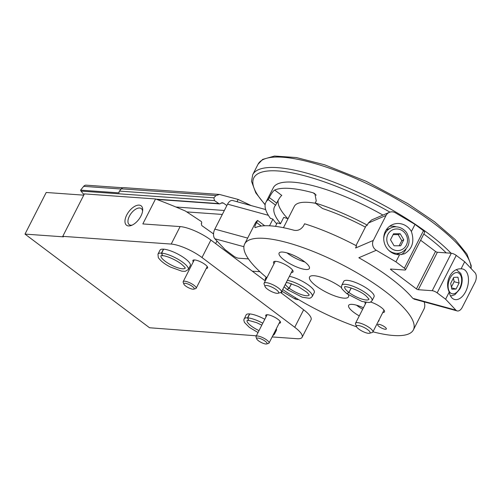 <?xml version="1.0" encoding="UTF-8"?>
<svg xmlns="http://www.w3.org/2000/svg" width="500" height="500" viewBox="0 0 500 500"><rect width="100%" height="100%" fill="white"/><g stroke="black" fill="none" stroke-linecap="round" stroke-linejoin="round"><path stroke-width="0.75" d="M270.519 218.512A94.663 25.781 27 0 1 265.875 202.338A94.663 25.781 27 0 1 268.225 199.631L269.281 197.55C271.363 193.519 273.15 191.025 274.662 190.056A94.663 25.781 -153 0 1 313.087 192.794L314.894 193.675L316.25 200.9L315.188 202.981A94.663 25.781 27 0 1 367.269 225.125M382.944 215.094A94.663 25.781 -153 0 0 273.3 187.769L265.875 202.338M264.681 225.75L257.619 220.444A94.663 25.781 -153 0 0 255.275 223.15L244.669 243.956A94.663 25.781 -153 0 0 266.875 277.769M372.956 331.819A94.663 25.781 -153 0 0 393.6 335.506A94.663 25.781 -153 0 0 413.363 329.913L423.969 309.1A94.663 25.781 -153 0 0 424.181 301.887M356.662 245.931A94.663 25.781 -153 0 0 304.581 223.787L303.544 225.831C301.012 229.55 297.812 231.019 293.962 230.238A94.663 25.781 27 0 0 255.575 227.512C254.35 227.931 254.675 226.262 256.562 222.525L261.231 226.038M268.225 199.631L275.625 205.2A84.956 23.138 -153 0 0 274.525 206.744A84.956 23.138 -153 0 0 280.544 223.625M365.394 227.125A84.956 23.138 -153 0 0 322.594 208.544L315.188 202.981M269.281 197.55L276.688 203.119C278.75 199.037 280.444 196.462 281.781 195.406L274.662 190.056M278.131 200.419A84.956 23.138 -153 0 0 287.719 218.625M276.688 203.119L275.625 205.2M413.363 329.913A94.663 25.781 -153 0 0 340.719 263.962A94.663 25.781 -153 0 0 244.669 243.956M282.681 289.531A94.663 25.781 -153 0 0 356.594 326.812M254.994 227.55L255.575 227.512M257.619 220.444L256.562 222.525M315.637 203.319A67.481 18.375 -153 0 0 294.337 206.356L283.463 227.706M341.581 287.663A21.844 5.95 -153 0 0 321.919 277.481A21.844 5.95 -153 0 0 309.55 277.019A21.844 5.95 -153 0 0 320.931 289.219A21.844 5.95 -153 0 0 343.919 298.144A21.844 5.95 -153 0 0 348.481 296.85A21.844 5.95 -153 0 0 348.394 294.806M341.75 285.306L343.762 281.35A16.994 4.625 27 0 1 347.312 280.344A16.994 4.625 27 0 1 365.188 287.288A16.994 4.625 27 0 1 374.044 296.775L372.025 300.731A16.994 4.625 -153 0 0 358.988 288.894A16.994 4.625 -153 0 0 341.75 285.306L341.519 287.425C340.75 287.644 342.519 289.725 346.819 293.675M385.319 329.275A4.856 1.325 -153 0 0 386.331 328.988A4.856 1.325 -153 0 0 382.606 325.606A4.856 1.325 -153 0 0 377.681 324.581A4.856 1.325 -153 0 0 380.213 327.294A4.856 1.325 -153 0 0 385.319 329.275M291.325 272.556A10.925 2.975 -153 0 0 293.025 271.894A10.925 2.975 -153 0 0 284.644 264.288A10.925 2.975 -153 0 0 273.562 261.975A10.925 2.975 -153 0 0 274.025 263.744M382.769 312.556A10.925 2.975 -153 0 0 384.469 311.894A10.925 2.975 -153 0 0 380.625 307.006A10.925 2.975 -153 0 0 370.688 302.044M364.925 302.231A10.925 2.975 -153 0 0 365.469 303.738M305.831 269.5A16.994 4.625 -153 0 0 309.381 268.494A16.994 4.625 -153 0 0 296.344 256.656A16.994 4.625 -153 0 0 279.1 253.069A16.994 4.625 -153 0 0 287.956 262.562A16.994 4.625 -153 0 0 305.831 269.5M378.237 321.456A16.994 4.625 -153 0 0 378.931 320.8A16.994 4.625 -153 0 0 379.05 319.856M363.413 307.769A16.994 4.625 -153 0 0 348.65 305.375A16.994 4.625 -153 0 0 359.269 315.906M287.387 280.287A16.994 4.625 -153 0 1 304.569 287.719A16.994 4.625 -153 0 1 312.256 296.475L314.269 292.519A16.994 4.625 -153 0 0 306.581 283.762A16.994 4.625 -153 0 0 289.4 276.337M356.562 305.206A16.994 4.625 -153 0 0 362.663 309.25M287.013 252.906A16.994 4.625 -153 0 0 304.862 262M369.538 333.25L372.156 332.512A9.706 2.644 -153 0 0 372.85 332.025A9.706 2.644 -153 0 0 369.894 328.025A9.706 2.644 -153 0 0 361.106 323.444A9.706 2.644 -153 0 0 355.55 323.212A9.706 2.644 -153 0 0 355.562 324.056L356.506 326.613A7.625 2.075 -153 0 0 362.344 331.256A7.625 2.075 -153 0 0 369.538 333.25A7.625 2.075 -153 0 0 367.756 329.725A7.625 2.075 -153 0 0 359.969 325.85A7.625 2.075 -153 0 0 356.506 326.613M278.094 293.256L280.712 292.519A9.706 2.644 -153 0 0 281.406 292.031A9.706 2.644 -153 0 0 278.444 288.031A9.706 2.644 -153 0 0 269.662 283.444A9.706 2.644 -153 0 0 264.1 283.219A9.706 2.644 -153 0 0 264.119 284.062L265.062 286.613A7.625 2.075 -153 0 0 270.9 291.262A7.625 2.075 -153 0 0 278.094 293.256A7.625 2.075 -153 0 0 276.312 289.731A7.625 2.075 -153 0 0 268.525 285.856A7.625 2.075 -153 0 0 265.062 286.613M351.169 287.944L348.888 292.425L346.831 293.663M351.25 287.969L348.95 292.475L347 293.788M291.4 283.688L289.113 288.169L287.056 289.406L284.062 286.819M291.475 283.712L289.181 288.219L287.225 289.531L302.244 297.213L309.237 298.275L310.675 297.906L312.256 296.475M411.394 231.494C414.65 241.606 412.319 249.05 404.4 253.831L399.544 254.75A15.775 14.806 -113.2 0 1 386.125 247.006A15.775 14.806 -113.2 0 1 385.406 231.287A15.775 14.806 -113.2 0 1 392.463 224.619A15.775 14.806 -113.2 0 1 411.394 231.494L415.012 224.394L395.375 212.806A7.281 6.831 66.8 0 0 389.319 212.356A7.281 6.831 66.8 0 0 386.062 215.438L373.338 240.406A7.281 6.831 66.8 0 0 376.287 250.263L358.831 257.75A94.663 25.781 27 0 1 412.781 298.325L455.887 310.131A7.281 4.237 105.3 0 0 457.144 310.912A7.281 4.237 105.3 0 0 462.275 307.294L475 282.319A7.281 4.237 105.3 0 0 474.975 272.669L464.694 261.75L461.075 268.856A15.775 9.181 -74.7 0 1 462.869 269.037A15.775 9.181 -74.7 0 1 465.65 291.637A15.775 9.181 -74.7 0 1 454.538 299.475A15.775 9.181 -74.7 0 1 449.225 292.106L445.606 299.212L455.887 310.131M373.338 240.406L355.6 248.012L356.494 245.844M355.988 245.575L366.069 225.8L367.163 225.331L368.325 223.044L386.062 215.438M389.319 212.356L371.662 219.931L368.325 223.044M376.287 250.263L395.925 261.85L404.375 268.2A3.881 1.056 27 0 1 405.556 269.8A3.881 1.056 27 0 1 404.744 270.031L390.8 269.037A1.456 0.394 27 0 0 390.494 269.125A1.456 0.394 27 0 0 390.938 269.725L416.438 288.906A1.456 0.394 27 0 0 418.288 289.713L432.231 290.706A3.881 1.056 27 0 1 437.163 292.863L445.606 299.212M399.544 254.75L395.925 261.85M415.012 224.394L423.456 230.744A3.881 1.056 27 0 1 424.644 232.344L405.556 269.8M420.619 240.238L435.525 251.444L416.438 288.906M464.694 261.75L456.244 255.4A3.881 1.056 27 0 0 451.319 253.25L437.375 252.256A1.456 0.394 27 0 1 435.525 251.444M449.225 292.106C444.294 281.881 451.337 268.056 461.075 268.856M453.75 277.369L450.688 283.375L451.831 289.219L456.037 289.056L459.1 283.05L457.956 277.206L453.75 277.369M389.544 226.319A15.775 14.806 -113.2 0 1 396.4 226.869M405.981 249.213A15.775 14.806 -113.2 0 1 401.556 254.638M386.1 230.062A13.35 12.525 -113.2 0 1 387.25 229.494L391.106 227.844C393.544 226.381 400.812 225.506 406.463 232.375C411.1 240.875 409.494 247.544 401.631 252.381A13.35 12.525 -113.2 0 1 388.587 250.156M401.631 252.381L397.775 254.031A13.35 12.525 -113.2 0 1 396.569 254.475M393.562 233.762L390.5 239.769L394.081 245.787L400.719 245.794L403.775 239.788L400.2 233.769L393.562 233.762M451.562 287.831L456.037 289.056M451.413 287.062L454.15 281.694L459.1 283.05M454.15 281.694L453.425 278.006M399.15 245.794L401.775 240.65L403.775 239.788M401.775 240.65L398.2 234.631L400.2 233.769M398.2 234.631L393.125 234.625M270.3 218.219L272.9 219.163A91.269 24.856 -153 0 0 276.706 223.919M243.9 246.713L214.869 238.769A7.281 4.237 -74.7 0 1 214.844 229.119L227.569 204.144A7.281 4.237 -74.7 0 1 232.7 200.531L265.663 209.556M269.519 225.8L272.9 219.163M214.869 238.769L225.15 249.688L233.6 256.038A3.881 1.056 -153 0 0 238.525 258.194L248.431 258.9M266.306 278.888L266.012 278.863A3.881 1.056 -153 0 0 265.2 279.094A3.881 1.056 -153 0 0 265.688 280.1M281.837 291.181L294.469 298.631A7.281 6.831 -113.2 0 0 298.525 299.581M288.038 218.725L283.725 217.381L280.438 223.831L277.25 222.844L275.462 226.356M122.75 187.769L86.137 185.162A3.881 3.144 94.1 0 0 83.663 186.344L80.612 190.138A1.944 1.569 94.1 0 0 81.025 191.1L83.369 193.962A0.969 0.787 94.1 0 0 83.863 194.231L84.206 194.256M83.744 195.156L46.206 192.481L25 234.1L149.531 327.756L256.369 335.812M215.637 243.612L216.969 241M236.994 201.706L238.144 199.444L251.231 205.606M119.475 191.094L213.825 197.812L216.012 195.562L219.481 194.45L123.781 187.631A3.881 3.144 94.1 0 0 121.306 188.819L119.475 191.094A1.944 1.569 94.1 0 0 119.038 192.875L80.612 190.138M213.231 233.7L201.806 225.6L201.275 223.5L201.781 222.987L201.425 221.588L185.4 211.025A218.456 59.488 27 0 0 155.55 198.956L142.825 223.931L180.113 226.588A24.275 6.612 27 0 1 210.9 240.05L201.994 257.531L294.731 327.275A24.275 6.612 27 0 1 302.125 337.281A24.275 6.612 27 0 1 297.056 338.713L272.144 336.938M282.013 291.281A218.456 59.488 27 0 1 281.544 293.175M126.719 215.019A12.138 6.319 126.9 0 1 136.838 205.425A12.138 6.319 126.9 0 1 142.694 210.162A12.138 6.319 126.9 0 1 131.137 225.531A12.138 6.319 126.9 0 1 126.719 215.019M155.55 198.956L84.394 193.888L62.763 236.344L171.206 244.069A24.275 6.612 27 0 1 201.994 257.531M302.125 337.281L311.031 319.8A24.275 6.612 27 0 0 303.637 309.794L280.675 292.525M265.262 280.938L210.9 240.05M219.481 194.45L238.144 199.444M163.45 249.15L161.431 253.106A16.994 4.625 -153 0 0 157.981 254.112L160 250.162A16.994 4.625 27 0 1 169.731 250.562A16.994 4.625 27 0 1 185.1 258.581A16.994 4.625 27 0 1 190.275 265.587L188.263 269.544A16.994 4.625 -153 0 0 179.475 260.094A16.994 4.625 -153 0 0 161.631 253.119L162.594 255.656M272.744 335.75L274.369 334.3L276.388 330.35A16.994 4.625 -153 0 0 276.312 328.744M264.794 319.275A16.994 4.625 -153 0 0 246.106 314.919L243.794 319.919L244.412 322.375L249.381 327.406L258.038 332.537M193.294 261.812A8.25 2.25 27 0 1 192.906 260.425A8.25 2.25 27 0 1 197.638 260.625A8.25 2.25 27 0 1 205.1 264.519A8.25 2.25 27 0 1 207.613 267.919A8.25 2.25 27 0 1 206.269 268.425M279.131 323.219A8.25 2.25 -153 0 0 280.475 322.719A8.25 2.25 -153 0 0 274.144 316.969A8.25 2.25 -153 0 0 265.769 315.225A8.25 2.25 -153 0 0 266.156 316.606M62.763 236.344L63.425 236.838L25 234.1M221.169 202.963L223.481 203.125L226.85 205.55M213.825 197.812L214.531 200.606L218.844 203.612L219.65 203.906L222.275 202.688L223.481 203.125M132.15 225.119A10.037 5.225 126.9 0 1 129.238 224.625A10.037 5.225 126.9 0 1 129.388 216.188A10.037 5.225 126.9 0 1 141.3 208.581A10.037 5.225 126.9 0 1 142.581 211.25M266.631 343.95L268.5 343.425A7.281 1.981 -153 0 0 269.025 343.056A7.281 1.981 -153 0 0 263.438 337.987A7.281 1.981 -153 0 0 256.044 336.45A7.281 1.981 -153 0 0 256.056 337.081L256.731 338.906A5.794 1.575 -153 0 0 258.488 340.788A5.794 1.575 -153 0 0 266.631 343.95A5.794 1.575 -153 0 0 262.6 339.625A5.794 1.575 -153 0 0 256.731 338.906M193.769 289.156L195.637 288.625A7.281 1.981 -153 0 0 196.163 288.263A7.281 1.981 -153 0 0 190.575 283.188A7.281 1.981 -153 0 0 183.181 281.65A7.281 1.981 -153 0 0 183.194 282.288L183.869 284.106A5.794 1.575 -153 0 0 185.625 285.994A5.794 1.575 -153 0 0 193.769 289.156A5.794 1.575 -153 0 0 189.737 284.825A5.794 1.575 -153 0 0 183.869 284.106M249.556 313.913L247.544 317.863A16.994 4.625 -153 0 0 244.094 318.875M249.756 313.925L247.738 317.875L248.706 320.412M248.637 320.406L247.544 317.863M163.644 249.163L161.631 253.119M162.531 255.65L161.431 253.106M470.981 268.431A118.938 32.388 -153 0 0 372.356 186.225A118.938 32.388 -153 0 0 258.031 164.262L252.731 174.669L251.519 181.325L255.775 192.844L265.131 204.85M451.056 253.225A118.938 32.388 -153 0 0 337.9 183.719A118.938 32.388 -153 0 0 252.731 174.669M446.219 252.881A116.512 31.725 -153 0 0 423.794 234.006M389.931 212.131A116.512 31.725 -153 0 0 277.281 170.912A116.512 31.725 -153 0 0 265.169 204.544M313.087 192.794L316.225 195.15M348.95 292.475A13.594 3.7 -153 0 0 361.019 298.8A13.594 3.7 -153 0 0 368.925 299.306M344.725 286.975A13.594 3.7 -153 0 0 348.888 292.425M289.181 288.219A13.594 3.7 -153 0 0 301.244 294.544A13.594 3.7 -153 0 0 309.156 295.05M285.312 284.369A13.594 3.7 -153 0 0 289.113 288.169M456.244 255.4L437.163 292.863M423.456 230.744L404.375 268.2M391.269 269.075L390.938 269.725M437.375 252.256L418.288 289.713M451.319 253.25L432.231 290.706M459.706 288.325A10.925 6.356 105.3 0 0 456.619 272.55A10.925 6.356 105.3 0 0 448.356 288.769A10.925 6.356 105.3 0 0 459.706 288.325M383.725 238.825A13.35 12.525 -113.2 0 1 385.131 233.481A13.35 12.525 -113.2 0 1 391.106 227.844M387.95 234.356A10.925 10.25 -113.2 0 1 405.869 234.381A10.925 10.25 -113.2 0 1 397.606 250.6A10.925 10.25 -113.2 0 1 387.95 234.356M268.356 215.312L227.569 204.144M247.656 238.1L214.844 229.119M295.912 298.012L294.469 298.631M266.012 278.863L266.663 277.594M121.306 188.819L216.012 195.562M83.663 186.344L121.15 189.019M180.113 226.588L171.206 244.069M303.637 309.794L294.731 327.275M81.025 191.1L214.531 200.606M212.744 233.344L213.588 233.406M186.794 211.912L222.319 214.444M175.919 207.019L224.344 210.469M83.369 193.962L84.319 194.031M156.025 199.137L218.844 203.612M274.369 334.3A16.994 4.625 -153 0 0 274.3 332.7M262.781 323.225A16.994 4.625 -153 0 0 247.738 317.875M247.069 320.544A13.594 3.7 -153 0 0 259.025 330.606M160.956 255.787A13.594 3.7 -153 0 0 171.444 265.125A13.594 3.7 -153 0 0 185.162 268.119M471.119 268.581L471.194 265.6L466.938 254.088L455.112 239.506L434.538 221.762L407.731 203.594L366.275 181.369L324.594 164.788L296.331 157.544L274.481 156.05L262.669 159.394L258.031 164.262M366.131 302.444L355.55 323.212M384.006 310.125L372.85 332.025M275.262 261.312L264.1 283.219M292.562 270.131L281.406 292.031M372.025 300.731L370.444 302.162L369.012 302.531L362.019 301.469L346.987 293.8M369 299.188L366.675 296.525C360.444 290.075 343.375 285.194 344.65 287.006L344.775 286.844M309.225 294.931L306.906 292.269L298.169 286.525L288.481 282.894L286.212 282.587M456.519 269.812L460.769 273.4L462.044 277.488C462.5 281.35 461.806 285.156 459.963 288.906L454.956 294.65L452.038 295.719L450.406 295.75M413.856 299.056L457.144 310.912M265.2 279.094L266.175 277.188M156.788 199.425L219.594 203.9M259.938 271.719L252.288 271.175M267.113 314.719L256.044 336.45M280.094 321.331L269.025 343.056M194.256 259.925L183.181 281.65M207.231 266.537L196.163 288.263M248.725 320.438L256.613 322.663L261.8 325.156M247.119 320.419L248.637 320.431M157.981 254.112L158.3 257.613C160.725 261.075 164.806 264.237 170.531 267.094L181.788 271.163L185.2 271.35L188.263 269.544M162.613 255.681C165.65 255.625 175.138 259.225 181.513 264.169C184.394 266.781 185.619 268.125 185.181 268.2L185.231 268M161.012 255.656L162.525 255.675"/></g></svg>
